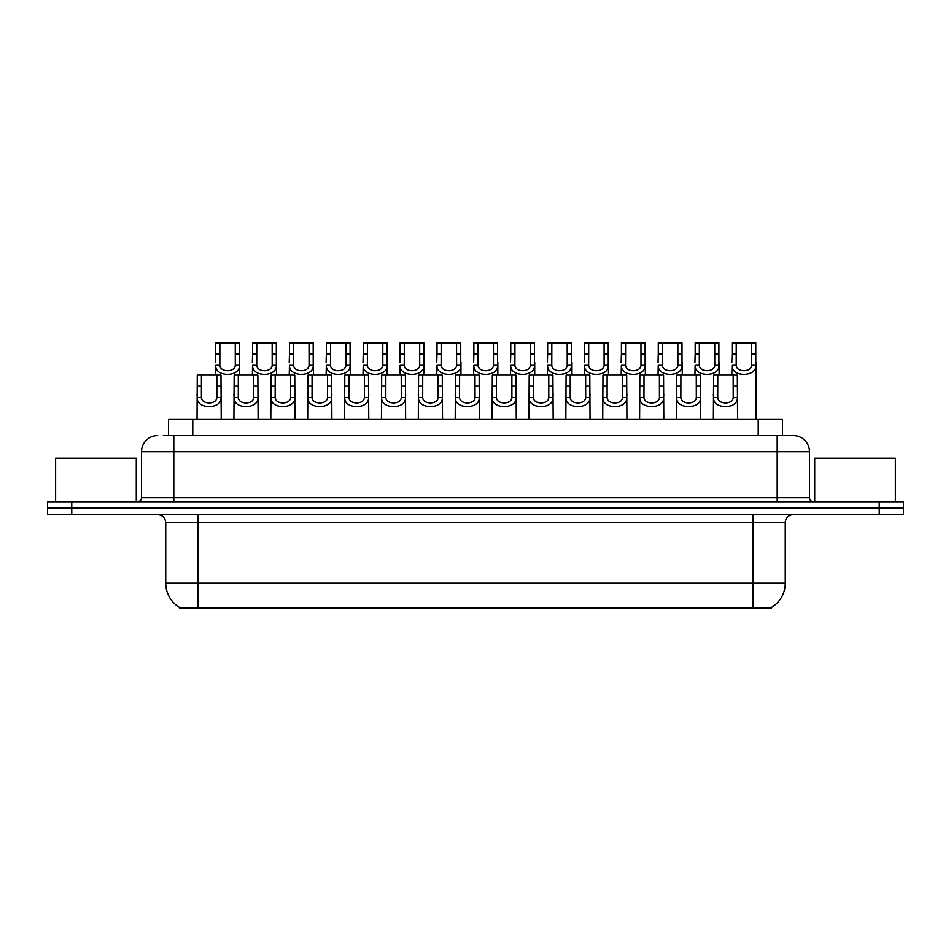 <?xml version="1.0" encoding="UTF-8"?>
<svg xmlns="http://www.w3.org/2000/svg" width="951" height="951" viewBox="0 0 951 951"><rect width="100%" height="100%" fill="white"/><g stroke="black" fill="none" stroke-linecap="round" stroke-linejoin="round"><path stroke-width="1.43" d="M168.565 435.57L168.565 419.439L782.435 419.439L782.435 435.57M771.558 607.404L771.558 608.2L179.442 608.2L179.442 607.404M179.68 607.546A28.233 28.233 0 0 1 165.736 583.189L197.998 583.189L197.998 607.546L753.002 607.546L753.002 583.189L785.264 583.189L785.264 522.693A8.072 8.072 0 0 1 793.336 514.622M165.736 583.189L165.736 522.693C165.248 517.796 162.562 515.097 157.664 514.622M771.32 607.546A28.233 28.233 0 0 0 785.264 583.189M71.753 501.712L903.45 501.712L903.45 508.167L47.55 508.167L47.55 514.622L71.753 514.622L71.753 508.167L47.55 508.167L47.55 501.712L71.753 501.712L71.753 508.167L903.45 508.167L903.45 514.622L71.753 514.622M163.679 435.57L787.69 435.57M163.31 435.57L173.795 435.57L173.795 451.701L141.533 451.701L141.533 497.682A4.03 4.03 0 0 1 137.491 501.712M157.664 435.57A16.131 16.131 0 0 0 141.533 451.701M793.336 435.57A16.131 16.131 0 0 1 809.467 451.701L777.205 451.701L777.205 435.57L793.086 435.57M809.467 451.701L809.467 497.682C809.681 500.107 811.037 501.45 813.509 501.712M717.779 375.063L717.743 397.542C718.029 404.698 732.924 404.698 733.209 397.542L733.173 375.063L713.619 375.063L713.381 419.439M733.173 375.063L737.334 375.063L737.584 419.439M737.584 394.629L737.358 397.542C738.321 409.548 712.632 409.548 713.595 397.542L713.381 394.629M736.229 353.867L736.193 365.267C736.466 372.435 751.373 372.435 751.647 365.267L751.611 342.8L736.229 342.8L736.229 353.867L732.068 353.867L732.068 342.8L736.229 342.8M751.611 342.8L755.772 342.8L755.795 365.267C756.758 377.285 731.069 377.285 732.044 365.267L731.818 375.063M756.021 362.367L756.021 419.439M731.818 362.367L732.068 353.867M680.904 375.063L680.868 397.542C681.142 404.698 696.049 404.698 696.322 397.542L696.287 375.063L676.743 375.063L676.494 419.439M696.287 375.063L700.447 375.063L700.697 419.439M700.697 394.629L700.471 397.542C701.446 409.548 675.757 409.548 676.72 397.542L676.494 394.629M644.017 375.063L643.982 397.542C644.267 404.698 659.162 404.698 659.447 397.542L659.412 375.063L639.857 375.063L639.619 419.439M659.412 375.063L663.572 375.063L663.81 419.439M663.81 394.629L663.596 397.542C664.559 409.548 638.87 409.548 639.833 397.542L639.619 394.629M607.142 375.063L607.107 397.542C607.38 404.698 622.287 404.698 622.56 397.542L622.525 375.063L602.982 375.063L602.732 419.439M622.525 375.063L626.685 375.063L626.935 419.439M626.935 394.629L626.709 397.542C627.672 409.548 601.983 409.548 602.958 397.542L602.732 394.629M570.255 375.063L570.22 397.542C570.505 404.698 585.4 404.698 585.685 397.542L585.65 375.063L566.095 375.063L565.845 419.439M585.65 375.063L589.81 375.063L590.048 419.439M590.048 394.629L589.834 397.542C590.797 409.548 565.108 409.548 566.071 397.542L565.845 394.629M699.342 353.867L699.306 365.267C699.591 372.435 714.486 372.435 714.772 365.267L714.736 342.8L699.342 342.8L699.342 353.867L695.181 353.867L695.181 342.8L699.342 342.8M714.736 342.8L718.897 342.8L718.92 365.267C719.883 377.285 694.194 377.285 695.157 365.267L694.931 375.063M719.134 362.367L719.134 375.063M694.931 362.367L695.181 353.867M662.455 353.867L662.419 365.267C662.704 372.435 677.599 372.435 677.885 365.267L677.849 342.8L662.455 342.8L662.455 353.867L658.294 353.867L658.294 342.8L662.455 342.8M677.849 342.8L682.01 342.8L682.033 365.267C682.996 377.285 657.307 377.285 658.27 365.267L658.056 375.063M682.259 362.367L682.259 375.063M658.056 362.367L658.294 353.867M625.58 353.867L625.544 365.267C625.817 372.435 640.724 372.435 640.998 365.267L640.974 342.8L625.58 342.8L625.58 353.867L621.419 353.867L621.419 342.8L625.58 342.8M640.974 342.8L645.135 342.8L645.147 365.267C646.121 377.285 620.432 377.285 621.395 365.267L621.169 375.063M645.372 362.367L645.372 375.063M621.169 362.367L621.419 353.867M136.29 501.712L136.29 458.156L55.622 458.156L55.622 501.712M895.378 501.712L895.378 458.156L814.71 458.156L814.71 501.712M588.693 353.867L588.657 365.267C588.942 372.435 603.837 372.435 604.123 365.267L604.087 342.8L588.693 342.8L588.693 353.867L584.532 353.867L584.532 342.8L588.693 342.8M604.087 342.8L608.248 342.8L608.271 365.267C609.234 377.285 583.545 377.285 584.508 365.267L584.294 375.063M608.485 362.367L608.485 375.063M584.294 362.367L584.532 353.867M533.368 375.063L533.333 397.542C533.618 404.698 548.513 404.698 548.798 397.542L548.763 375.063L529.208 375.063L528.97 419.439M548.763 375.063L552.923 375.063L553.173 419.439M553.173 394.629L552.947 397.542C553.91 409.548 528.221 409.548 529.184 397.542L528.97 394.629M496.493 375.063L496.458 397.542C496.731 404.698 511.638 404.698 511.911 397.542L511.876 375.063L492.333 375.063L492.083 419.439M511.876 375.063L516.036 375.063L516.286 419.439M516.286 394.629L516.06 397.542C517.035 409.548 491.346 409.548 492.309 397.542L492.083 394.629M459.606 375.063L459.571 397.542C459.856 404.698 474.751 404.698 475.036 397.542L475.001 375.063L455.446 375.063L455.208 419.439M475.001 375.063L479.161 375.063L479.399 419.439M479.399 394.629L479.185 397.542C480.148 409.548 454.459 409.548 455.422 397.542L455.208 394.629M422.731 375.063L422.696 397.542C422.969 404.698 437.876 404.698 438.149 397.542L438.114 375.063L418.571 375.063L418.321 419.439M438.114 375.063L442.274 375.063L442.524 419.439M442.524 394.629L442.298 397.542C443.261 409.548 417.572 409.548 418.547 397.542L418.321 394.629M551.818 353.867L551.782 365.267C552.055 372.435 566.962 372.435 567.236 365.267L567.2 342.8L551.818 342.8L551.818 353.867L547.657 353.867L547.657 342.8L551.818 342.8M567.2 342.8L571.361 342.8L571.385 365.267C572.359 377.285 546.659 377.285 547.633 365.267L547.407 375.063M571.61 362.367L571.61 375.063M547.407 362.367L547.657 353.867M514.931 353.867L514.895 365.267C515.18 372.435 530.076 372.435 530.361 365.267L530.325 342.8L514.931 342.8L514.931 353.867L510.77 353.867L510.77 342.8L514.931 342.8M530.325 342.8L534.486 342.8L534.51 365.267C535.472 377.285 509.784 377.285 510.746 365.267L510.532 375.063M534.724 362.367L534.724 375.063M510.532 362.367L510.77 353.867M478.044 353.867L478.02 365.267C478.294 372.435 493.189 372.435 493.474 365.267L493.438 342.8L478.044 342.8L478.044 353.867L473.883 353.867L473.883 342.8L478.044 342.8M493.438 342.8L497.599 342.8L497.623 365.267C498.586 377.285 472.897 377.285 473.871 365.267L473.646 375.063M497.849 362.367L497.849 375.063M473.646 362.367L473.883 353.867M441.169 353.867L441.133 365.267C441.419 372.435 456.314 372.435 456.599 365.267L456.563 342.8L441.169 342.8L441.169 353.867L437.008 353.867L437.008 342.8L441.169 342.8M456.563 342.8L460.724 342.8L460.748 365.267C461.71 377.285 436.022 377.285 436.985 365.267L436.759 375.063M460.962 362.367L460.962 375.063M436.759 362.367L437.008 353.867M385.844 375.063L385.809 397.542C386.094 404.698 400.989 404.698 401.274 397.542L401.239 375.063L381.684 375.063L381.434 419.439M401.239 375.063L405.399 375.063L405.637 419.439M405.637 394.629L405.423 397.542C406.386 409.548 380.697 409.548 381.66 397.542L381.434 394.629M348.958 375.063L348.922 397.542C349.207 404.698 364.102 404.698 364.388 397.542L364.352 375.063L344.797 375.063L344.559 419.439M364.352 375.063L368.512 375.063L368.762 419.439M368.762 394.629L368.536 397.542C369.499 409.548 343.81 409.548 344.785 397.542L344.559 394.629M312.083 375.063L312.047 397.542C312.332 404.698 327.227 404.698 327.513 397.542L327.477 375.063L307.922 375.063L307.672 419.439M327.477 375.063L331.637 375.063L331.875 419.439M331.875 394.629L331.649 397.542C332.624 409.548 306.935 409.548 307.898 397.542L307.672 394.629M275.196 375.063L275.16 397.542C275.445 404.698 290.34 404.698 290.626 397.542L290.59 375.063L271.035 375.063L270.797 419.439M290.59 375.063L294.751 375.063L295 419.439M295 394.629L294.774 397.542C295.737 409.548 270.048 409.548 271.011 397.542L270.797 394.629M238.321 375.063L238.285 397.542C238.558 404.698 253.465 404.698 253.739 397.542L253.703 375.063L234.16 375.063L233.91 419.439M253.703 375.063L257.864 375.063L258.113 419.439M258.113 394.629L257.887 397.542C258.862 409.548 233.173 409.548 234.136 397.542L233.91 394.629M201.434 375.063L201.398 397.542C201.683 404.698 216.578 404.698 216.864 397.542L216.828 375.063L197.273 375.063L197.035 419.439M216.828 375.063L220.989 375.063L221.226 419.439M221.226 394.629L221.012 397.542C221.975 409.548 196.286 409.548 197.249 397.542L197.035 394.629M404.282 353.867L404.246 365.267C404.532 372.435 419.427 372.435 419.712 365.267L419.676 342.8L404.282 342.8L404.282 353.867L400.121 353.867L400.121 342.8L404.282 342.8M419.676 342.8L423.837 342.8L423.861 365.267C424.824 377.285 399.135 377.285 400.098 365.267L399.884 375.063M424.087 362.367L424.087 375.063M399.884 362.367L400.121 353.867M367.407 353.867L367.371 365.267C367.645 372.435 382.552 372.435 382.825 365.267L382.789 342.8L367.407 342.8L367.407 353.867L363.246 353.867L363.246 342.8L367.407 342.8M382.789 342.8L386.95 342.8L386.974 365.267C387.949 377.285 362.26 377.285 363.223 365.267L362.997 375.063M387.2 362.367L387.2 375.063M362.997 362.367L363.246 353.867M330.52 353.867L330.484 365.267C330.77 372.435 345.665 372.435 345.95 365.267L345.914 342.8L330.52 342.8L330.52 353.867L326.359 353.867L326.359 342.8L330.52 342.8M345.914 342.8L350.075 342.8L350.099 365.267C351.062 377.285 325.373 377.285 326.336 365.267L326.122 375.063M350.313 362.367L350.313 375.063M326.122 362.367L326.359 353.867M293.645 353.867L293.609 365.267C293.883 372.435 308.79 372.435 309.063 365.267L309.027 342.8L293.645 342.8L293.645 353.867L289.484 353.867L289.484 342.8L293.645 342.8M309.027 342.8L313.188 342.8L313.212 365.267C314.175 377.285 288.486 377.285 289.461 365.267L289.235 375.063M313.438 362.367L313.438 375.063M289.235 362.367L289.484 353.867M256.758 353.867L256.722 365.267C257.008 372.435 271.903 372.435 272.188 365.267L272.152 342.8L256.758 342.8L256.758 353.867L252.597 353.867L252.597 342.8L256.758 342.8M272.152 342.8L276.313 342.8L276.337 365.267C277.3 377.285 251.611 377.285 252.574 365.267L252.348 375.063M276.551 362.367L276.551 375.063M252.348 362.367L252.597 353.867M219.871 353.867L219.836 365.267C220.121 372.435 235.016 372.435 235.301 365.267L235.266 342.8L219.871 342.8L219.871 353.867L215.711 353.867L215.711 342.8L219.871 342.8M235.266 342.8L239.426 342.8L239.45 365.267C240.413 377.285 214.724 377.285 215.687 365.267L215.473 375.063M239.676 362.367L239.676 375.063M215.473 362.367L215.711 353.867M749.78 608.2L749.78 607.404M201.22 608.2L201.22 607.404M192.768 435.57L192.768 419.439M758.232 435.57L758.232 419.439M753.002 514.622L753.002 522.693L165.736 522.693M785.264 522.693L753.002 522.693L753.002 583.189L197.998 583.189L197.998 514.622M879.247 514.622L879.247 501.712M173.795 501.712L173.795 497.682L809.467 497.682M141.533 497.682L173.795 497.682L173.795 451.701L777.205 451.701L777.205 501.712M737.358 397.542L733.209 397.542M717.743 397.542L713.595 397.542M717.779 386.13L713.619 386.13M737.334 386.13L733.173 386.13M751.611 353.867L755.772 353.867M751.647 365.267L755.795 365.267M732.044 365.267L736.193 365.267M700.471 397.542L696.322 397.542M680.868 397.542L676.72 397.542M680.904 386.13L676.743 386.13M700.447 386.13L696.287 386.13M663.596 397.542L659.447 397.542M643.982 397.542L639.833 397.542M644.017 386.13L639.857 386.13M663.572 386.13L659.412 386.13M626.709 397.542L622.56 397.542M607.107 397.542L602.958 397.542M607.142 386.13L602.982 386.13M626.685 386.13L622.525 386.13M589.834 397.542L585.685 397.542M570.22 397.542L566.071 397.542M570.255 386.13L566.095 386.13M589.81 386.13L585.65 386.13M714.736 353.867L718.897 353.867M714.772 365.267L718.92 365.267M695.157 365.267L699.306 365.267M677.849 353.867L682.01 353.867M677.885 365.267L682.033 365.267M658.27 365.267L662.419 365.267M640.974 353.867L645.135 353.867M640.998 365.267L645.147 365.267M621.395 365.267L625.544 365.267M604.087 353.867L608.248 353.867M604.123 365.267L608.271 365.267M584.508 365.267L588.657 365.267M552.947 397.542L548.798 397.542M533.333 397.542L529.184 397.542M533.368 386.13L529.208 386.13M552.923 386.13L548.763 386.13M516.06 397.542L511.911 397.542M496.458 397.542L492.309 397.542M496.493 386.13L492.333 386.13M516.036 386.13L511.876 386.13M479.185 397.542L475.036 397.542M459.571 397.542L455.422 397.542M459.606 386.13L455.446 386.13M479.161 386.13L475.001 386.13M442.298 397.542L438.149 397.542M422.696 397.542L418.547 397.542M422.731 386.13L418.571 386.13M442.274 386.13L438.114 386.13M567.2 353.867L571.361 353.867M567.236 365.267L571.385 365.267M547.633 365.267L551.782 365.267M530.325 353.867L534.486 353.867M530.361 365.267L534.51 365.267M510.746 365.267L514.895 365.267M493.438 353.867L497.599 353.867M493.474 365.267L497.623 365.267M473.871 365.267L478.02 365.267M456.563 353.867L460.724 353.867M456.599 365.267L460.748 365.267M436.985 365.267L441.133 365.267M405.423 397.542L401.274 397.542M385.809 397.542L381.66 397.542M385.844 386.13L381.684 386.13M405.399 386.13L401.239 386.13M368.536 397.542L364.388 397.542M348.922 397.542L344.785 397.542M348.958 386.13L344.797 386.13M368.512 386.13L364.352 386.13M331.649 397.542L327.513 397.542M312.047 397.542L307.898 397.542M312.083 386.13L307.922 386.13M331.637 386.13L327.477 386.13M294.774 397.542L290.626 397.542M275.16 397.542L271.011 397.542M275.196 386.13L271.035 386.13M294.751 386.13L290.59 386.13M257.887 397.542L253.739 397.542M238.285 397.542L234.136 397.542M238.321 386.13L234.16 386.13M257.864 386.13L253.703 386.13M221.012 397.542L216.864 397.542M201.398 397.542L197.249 397.542M201.434 386.13L197.273 386.13M220.989 386.13L216.828 386.13M419.676 353.867L423.837 353.867M419.712 365.267L423.861 365.267M400.098 365.267L404.246 365.267M382.789 353.867L386.95 353.867M382.825 365.267L386.974 365.267M363.223 365.267L367.371 365.267M345.914 353.867L350.075 353.867M345.95 365.267L350.099 365.267M326.336 365.267L330.484 365.267M309.027 353.867L313.188 353.867M309.063 365.267L313.212 365.267M289.461 365.267L293.609 365.267M272.152 353.867L276.313 353.867M272.188 365.267L276.337 365.267M252.574 365.267L256.722 365.267M235.266 353.867L239.426 353.867M235.301 365.267L239.45 365.267M215.687 365.267L219.836 365.267"/></g></svg>
